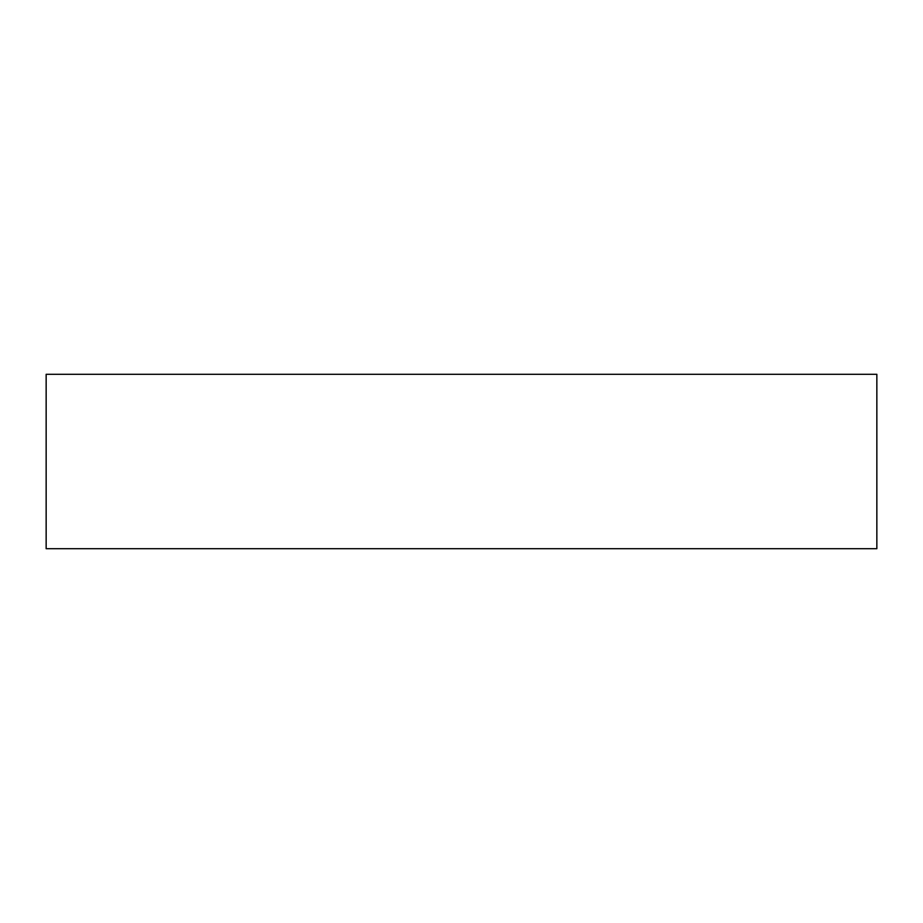 <?xml version="1.0" encoding="UTF-8"?>
<svg xmlns="http://www.w3.org/2000/svg" width="923" height="923" viewBox="0 0 923 923"><rect width="100%" height="100%" fill="white"/><g stroke="black" fill="none" stroke-linecap="round" stroke-linejoin="round"><path stroke-width="1.38" d="M876.85 548.712L876.85 374.288L46.15 374.288L46.15 548.712L876.85 548.712"/></g></svg>
